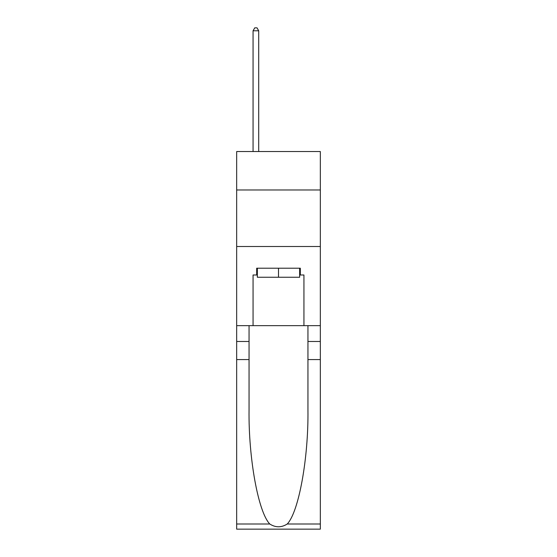 <?xml version="1.0" encoding="UTF-8"?>
<svg xmlns="http://www.w3.org/2000/svg" width="557" height="557" viewBox="0 0 557 557"><rect width="100%" height="100%" fill="white"/><g stroke="black" fill="none" stroke-linecap="round" stroke-linejoin="round"><path stroke-width="0.84" d="M320.331 189.979L320.331 151.539L236.669 151.539L236.669 189.979L320.331 189.979L320.331 325.643L303.941 325.643L303.941 274.998L300.32 274.998L300.32 268.209L256.68 268.209L256.68 274.998L257.355 274.998M236.669 359.564L249.049 359.564L249.049 409.98C248.45 458.174 258.225 512.008 269.755 523.991C275.576 527.709 281.41 527.709 287.245 523.991L320.331 523.991L320.331 529.15L236.669 529.15L236.669 189.979M299.645 268.209L299.645 277.254L257.355 277.254L257.355 268.209M278.5 268.209L278.5 277.254M287.245 523.991C298.775 512.008 308.55 458.174 307.951 409.98L307.951 325.643M307.951 359.564L320.331 359.564L320.331 325.643M249.049 325.643L249.049 359.564M320.331 523.991L320.331 359.564M236.669 325.643L253.059 325.643L253.059 274.998L256.68 274.998M236.669 246.507L320.331 246.507M253.059 325.643L303.941 325.643M299.645 274.998L300.32 274.998M258.713 151.539L258.713 30.788L253.059 30.788L253.059 151.539M253.059 30.788L254.758 27.85L257.021 27.85L258.713 30.788M307.951 341.476L320.331 341.476M249.049 341.476L236.669 341.476M236.669 523.991L269.755 523.991"/></g></svg>
